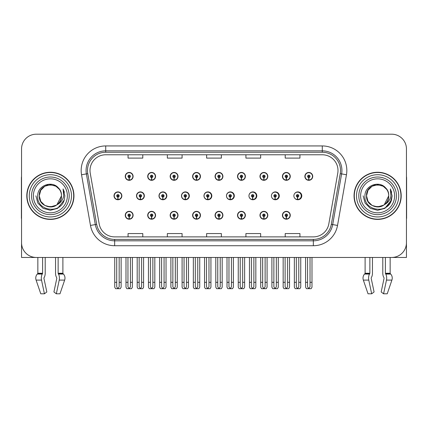 <?xml version="1.0" encoding="UTF-8"?>
<svg xmlns="http://www.w3.org/2000/svg" width="428" height="428" viewBox="0 0 428 428"><rect width="100%" height="100%" fill="white"/><g stroke="black" fill="none" stroke-linecap="round" stroke-linejoin="round"><path stroke-width="0.64" d="M377.624 257.458L382.798 257.458L382.798 273.251A5.404 2.846 -90 0 0 383.745 277.274L384.007 277.719L383.745 277.274M384.077 278.27L381.177 291.971L383.574 293.801L386.473 280.099A5.404 2.846 -90 0 0 385.735 274.064L385.387 273.251L390.149 273.251L390.149 257.458L406.45 257.458L406.45 148.933A14.734 14.734 0 0 0 391.722 134.199L36.278 134.199A14.734 14.734 0 0 0 21.55 148.933L21.55 257.458L37.851 257.458L37.851 273.251A0.492 0.417 90 0 1 37.712 273.62A0.492 0.417 90 0 0 37.851 273.251L42.613 273.251L42.265 274.064A5.404 2.846 90 0 0 41.527 280.099L44.426 293.801L46.823 291.971L43.923 278.27L44.255 277.274A5.404 2.846 90 0 0 45.202 273.251L45.202 257.458L50.376 257.458M282.416 215.279A3.927 3.927 0 0 0 286.343 219.206A3.927 3.927 0 0 0 290.275 215.279A3.927 3.927 0 0 0 286.343 211.346A3.927 3.927 0 0 0 282.416 215.279M215.059 215.279A3.927 3.927 0 0 0 218.992 219.206A3.927 3.927 0 0 0 222.918 215.279A3.927 3.927 0 0 0 218.992 211.346A3.927 3.927 0 0 0 215.059 215.279M192.611 215.279A3.927 3.927 0 0 0 196.538 219.206A3.927 3.927 0 0 0 200.465 215.279A3.927 3.927 0 0 0 196.538 211.346A3.927 3.927 0 0 0 192.611 215.279M259.967 215.279A3.927 3.927 0 0 0 263.894 219.206A3.927 3.927 0 0 0 267.821 215.279A3.927 3.927 0 0 0 263.894 211.346A3.927 3.927 0 0 0 259.967 215.279M170.157 215.279A3.927 3.927 0 0 0 174.084 219.206A3.927 3.927 0 0 0 178.016 215.279A3.927 3.927 0 0 0 174.084 211.346A3.927 3.927 0 0 0 170.157 215.279M147.703 215.279A3.927 3.927 0 0 0 151.635 219.206A3.927 3.927 0 0 0 155.562 215.279A3.927 3.927 0 0 0 151.635 211.346A3.927 3.927 0 0 0 147.703 215.279M237.513 215.279A3.927 3.927 0 0 0 241.44 219.206A3.927 3.927 0 0 0 245.372 215.279A3.927 3.927 0 0 0 241.44 211.346A3.927 3.927 0 0 0 237.513 215.279M158.991 195.831A3.927 3.927 0 0 0 162.918 199.758A3.927 3.927 0 0 0 166.845 195.831A3.927 3.927 0 0 0 162.918 191.899A3.927 3.927 0 0 0 158.991 195.831M181.483 195.831A3.927 3.927 0 0 0 185.41 199.758A3.927 3.927 0 0 0 189.337 195.831A3.927 3.927 0 0 0 185.41 191.899A3.927 3.927 0 0 0 181.483 195.831M203.974 195.831A3.927 3.927 0 0 0 207.901 199.758A3.927 3.927 0 0 0 211.828 195.831A3.927 3.927 0 0 0 207.901 191.899A3.927 3.927 0 0 0 203.974 195.831M226.466 195.831A3.927 3.927 0 0 0 230.392 199.758A3.927 3.927 0 0 0 234.319 195.831A3.927 3.927 0 0 0 230.392 191.899A3.927 3.927 0 0 0 226.466 195.831M252.595 197.057L252.488 199.512A3.681 3.681 0 0 1 248.962 195.831A3.927 3.927 0 0 0 252.884 199.758A3.927 3.927 0 0 0 256.811 195.831A3.927 3.927 0 0 0 252.884 191.899A3.927 3.927 0 0 0 248.957 195.831A3.681 3.681 0 0 1 252.648 192.145A3.681 3.681 0 0 1 256.329 195.831A3.681 3.681 0 0 1 252.809 199.512L252.702 197.057A1.225 1.225 0 0 0 253.874 195.831A1.225 1.225 0 0 0 252.648 194.601A1.225 1.225 0 0 0 251.418 195.831A1.225 1.225 0 0 0 252.595 197.057L252.627 196.318A0.492 0.492 0 0 1 252.156 195.831A0.492 0.492 0 0 1 252.648 195.339A0.492 0.492 0 0 1 253.141 195.831A0.492 0.492 0 0 1 252.67 196.318L252.702 197.057M271.839 197.543A3.927 3.927 0 0 0 279.302 195.831A3.927 3.927 0 0 0 271.839 194.119M294.737 198.201A3.927 3.927 0 0 0 301.794 195.831A3.927 3.927 0 0 0 294.737 193.456M136.5 195.831A3.927 3.927 0 0 0 140.427 199.758A3.927 3.927 0 0 0 144.354 195.831A3.927 3.927 0 0 0 140.427 191.899A3.927 3.927 0 0 0 136.5 195.831M304.87 176.384A3.927 3.927 0 0 0 308.797 180.311A3.927 3.927 0 0 0 312.724 176.384A3.927 3.927 0 0 0 308.797 172.457A3.927 3.927 0 0 0 304.87 176.384M170.157 176.384A3.927 3.927 0 0 0 174.084 180.311A3.927 3.927 0 0 0 178.016 176.384A3.927 3.927 0 0 0 174.084 172.457A3.927 3.927 0 0 0 170.157 176.384M192.611 176.384A3.927 3.927 0 0 0 196.538 180.311A3.927 3.927 0 0 0 200.465 176.384A3.927 3.927 0 0 0 196.538 172.457A3.927 3.927 0 0 0 192.611 176.384M215.059 176.384A3.927 3.927 0 0 0 218.992 180.311A3.927 3.927 0 0 0 222.918 176.384A3.927 3.927 0 0 0 218.992 172.457A3.927 3.927 0 0 0 215.059 176.384M259.967 176.384A3.927 3.927 0 0 0 263.894 180.311A3.927 3.927 0 0 0 267.821 176.384A3.927 3.927 0 0 0 263.894 172.457A3.927 3.927 0 0 0 259.967 176.384M282.416 176.384A3.927 3.927 0 0 0 286.343 180.311A3.927 3.927 0 0 0 290.275 176.384A3.927 3.927 0 0 0 286.343 172.457A3.927 3.927 0 0 0 282.416 176.384M147.703 176.384A3.927 3.927 0 0 0 151.635 180.311A3.927 3.927 0 0 0 155.562 176.384A3.927 3.927 0 0 0 151.635 172.457A3.927 3.927 0 0 0 147.703 176.384M237.513 176.384A3.927 3.927 0 0 0 241.44 180.311A3.927 3.927 0 0 0 245.372 176.384A3.927 3.927 0 0 0 241.44 172.457A3.927 3.927 0 0 0 237.513 176.384M125.254 215.279A3.927 3.927 0 0 0 129.181 219.206A3.927 3.927 0 0 0 133.108 215.279A3.927 3.927 0 0 0 129.181 211.346A3.927 3.927 0 0 0 125.254 215.279M114.008 195.831A3.927 3.927 0 0 0 117.935 199.758A3.927 3.927 0 0 0 121.862 195.831A3.927 3.927 0 0 0 117.935 191.899A3.927 3.927 0 0 0 114.008 195.831M125.254 176.384A3.927 3.927 0 0 0 129.181 180.311A3.927 3.927 0 0 0 133.108 176.384A3.927 3.927 0 0 0 129.181 172.457A3.927 3.927 0 0 0 125.254 176.384M26.804 195.831A23.572 23.572 0 0 0 50.376 219.404A23.572 23.572 0 0 0 73.948 195.831A23.572 23.572 0 0 0 50.376 172.259A23.572 23.572 0 0 0 26.804 195.831M354.052 195.831A23.572 23.572 0 0 0 377.624 219.404A23.572 23.572 0 0 0 401.197 195.831A23.572 23.572 0 0 0 377.624 172.259A23.572 23.572 0 0 0 354.052 195.831M90.003 170.488A15.713 15.713 0 0 1 105.716 154.776L322.284 154.776A15.713 15.713 0 0 1 337.756 173.217L328.822 223.898A15.713 15.713 0 0 1 313.344 236.882L114.656 236.882A15.713 15.713 0 0 1 99.178 223.898L90.244 173.217A15.713 15.713 0 0 1 90.003 170.488M87.478 170.488A18.238 18.238 0 0 0 87.756 173.656L96.691 224.336A18.238 18.238 0 0 0 114.656 239.407L313.344 239.407A18.238 18.238 0 0 0 331.309 224.336L340.244 173.656A18.238 18.238 0 0 0 322.284 152.25L105.716 152.25A18.238 18.238 0 0 0 87.478 170.488M81.539 174.752A24.551 24.551 0 0 1 105.716 145.937L322.284 145.937A24.551 24.551 0 0 1 346.461 174.752L337.526 225.433A24.551 24.551 0 0 1 313.344 245.726L114.656 245.726A24.551 24.551 0 0 1 90.474 225.433L81.539 174.752L86.376 173.902A19.645 19.645 0 0 1 105.716 150.849L322.284 150.849A19.645 19.645 0 0 1 341.624 173.902L332.69 224.582A19.645 19.645 0 0 1 313.344 240.814L114.656 240.814A19.645 19.645 0 0 1 95.31 224.582L86.376 173.902A19.645 19.645 0 0 1 86.076 170.488M391.722 134.199L36.278 134.199M21.55 148.933L21.55 242.73A14.734 14.734 0 0 0 36.278 257.458L391.722 257.458A14.734 14.734 0 0 0 406.45 242.73L406.45 148.933M206.633 154.776L206.633 158.103L221.367 158.103L221.367 154.776M167.348 154.776L167.348 158.103L182.082 158.103L182.082 154.776M128.063 154.776L128.063 158.103L142.791 158.103L142.791 154.776M245.918 154.776L245.918 158.103L260.652 158.103L260.652 154.776M285.209 154.776L285.209 158.103L299.937 158.103L299.937 154.776M221.367 236.882L221.367 233.56L206.633 233.56L206.633 236.882M182.082 236.882L182.082 233.56L167.348 233.56L167.348 236.882M142.791 236.882L142.791 233.56L128.063 233.56L128.063 236.882M260.652 236.882L260.652 233.56L245.918 233.56L245.918 236.882M299.937 236.882L299.937 233.56L285.209 233.56L285.209 236.882M130.412 257.458L130.412 286.867L129.181 288.622L127.956 286.867L127.956 282.309L125.987 282.309L125.987 287.22L126.838 288.691L131.524 288.691L132.375 287.22L132.375 257.458M129.128 216.504L129.021 218.954A3.681 3.681 0 0 1 125.5 215.279A3.681 3.681 0 0 1 129.181 211.593A3.681 3.681 0 0 1 132.862 215.279A3.681 3.681 0 0 1 129.342 218.954L129.235 216.504A1.225 1.225 0 0 0 130.412 215.279A1.225 1.225 0 0 0 129.181 214.048A1.225 1.225 0 0 0 127.956 215.279A1.225 1.225 0 0 0 129.128 216.504L129.16 215.766A0.492 0.492 0 0 1 128.689 215.279A0.492 0.492 0 0 1 129.181 214.786A0.492 0.492 0 0 1 129.673 215.279A0.492 0.492 0 0 1 129.203 215.766L129.235 216.504M125.987 257.458L125.987 282.309M127.956 257.458L127.956 282.309M130.412 282.309L132.375 282.309M119.166 257.458L119.166 286.867L117.935 288.622L116.71 286.867L116.71 282.309L114.741 282.309L114.741 287.22L115.592 288.691L120.279 288.691L121.129 287.22L121.129 257.458M117.882 197.057L117.775 199.512A3.681 3.681 0 0 1 114.255 195.831A3.681 3.681 0 0 1 117.935 192.145A3.681 3.681 0 0 1 121.616 195.831A3.681 3.681 0 0 1 118.096 199.512L117.989 197.057A1.225 1.225 0 0 0 119.166 195.831A1.225 1.225 0 0 0 117.935 194.601A1.225 1.225 0 0 0 116.71 195.831A1.225 1.225 0 0 0 117.882 197.057L117.914 196.318A0.492 0.492 0 0 1 117.443 195.831A0.492 0.492 0 0 1 117.935 195.339A0.492 0.492 0 0 1 118.428 195.831A0.492 0.492 0 0 1 117.957 196.318L117.989 197.057M114.741 257.458L114.741 282.309M116.71 257.458L116.71 282.309M119.166 282.309L121.129 282.309M129.128 177.609L129.021 180.065A3.681 3.681 0 0 1 125.5 176.384A3.681 3.681 0 0 1 129.181 172.698A3.681 3.681 0 0 1 132.862 176.384A3.681 3.681 0 0 1 129.342 180.065L129.235 177.609A1.225 1.225 0 0 0 130.412 176.384A1.225 1.225 0 0 0 129.181 175.154A1.225 1.225 0 0 0 127.956 176.384A1.225 1.225 0 0 0 129.128 177.609L129.16 176.876A0.492 0.492 0 0 1 128.689 176.384A0.492 0.492 0 0 1 129.181 175.892A0.492 0.492 0 0 1 129.673 176.384A0.492 0.492 0 0 1 129.203 176.876L129.235 177.609M129.181 288.622L127.956 286.867M42.613 257.458L42.613 273.251M55.549 257.458L55.549 273.251A5.404 2.846 -90 0 0 56.491 277.274L56.822 278.27L53.923 291.971L56.325 293.801L59.225 280.099A5.404 2.846 -90 0 0 58.481 274.064L58.133 273.251L58.133 257.458M62.895 257.458L62.895 273.251A0.492 0.417 -90 0 0 63.034 273.62L63.456 274.064A5.404 4.59 90 0 1 64.655 280.099L59.974 293.801L56.325 293.801M56.822 278.27L56.491 277.274M43.993 277.719L43.923 278.27M41.527 280.099L36.096 280.099A5.404 4.59 -90 0 1 37.29 274.064A5.404 4.59 -90 0 0 36.096 280.099L40.772 293.801L44.426 293.801M42.265 274.064L37.29 274.064L37.712 273.62L42.527 273.62M21.55 227.257L21.55 222.346M21.55 218.408A9.823 9.823 0 0 0 21.4 218.419L21.4 178.15A9.823 9.823 0 0 1 21.55 176.459M152.86 257.458L152.86 286.867L151.635 288.622L150.405 286.867L150.405 282.309L148.441 282.309L148.441 287.22L149.292 288.691L153.973 288.691L154.824 287.22L154.824 257.458M151.582 216.504L151.475 218.954A3.681 3.681 0 0 1 147.949 215.279A3.681 3.681 0 0 1 151.635 211.593A3.681 3.681 0 0 1 155.316 215.279A3.681 3.681 0 0 1 151.796 218.954L151.689 216.504A1.225 1.225 0 0 0 152.86 215.279A1.225 1.225 0 0 0 151.635 214.048A1.225 1.225 0 0 0 150.405 215.279A1.225 1.225 0 0 0 151.582 216.504L151.614 215.766A0.492 0.492 0 0 1 151.143 215.279A0.492 0.492 0 0 1 151.635 214.786A0.492 0.492 0 0 1 152.122 215.279A0.492 0.492 0 0 1 151.656 215.766L151.689 216.504M148.441 257.458L148.441 282.309M150.405 257.458L150.405 282.309M152.86 282.309L154.824 282.309M175.314 257.458L175.314 286.867L174.084 288.622L172.859 286.867L172.859 282.309L170.895 282.309L170.895 287.22L171.746 288.691L176.427 288.691L177.278 287.22L177.278 257.458M174.03 216.504L173.923 218.954A3.681 3.681 0 0 1 170.403 215.279A3.681 3.681 0 0 1 174.084 211.593A3.681 3.681 0 0 1 177.77 215.279A3.681 3.681 0 0 1 174.244 218.954L174.137 216.504A1.225 1.225 0 0 0 175.314 215.279A1.225 1.225 0 0 0 174.084 214.048A1.225 1.225 0 0 0 172.859 215.279A1.225 1.225 0 0 0 174.03 216.504L174.062 215.766A0.492 0.492 0 0 1 173.597 215.279A0.492 0.492 0 0 1 174.084 214.786A0.492 0.492 0 0 1 174.576 215.279A0.492 0.492 0 0 1 174.105 215.766L174.137 216.504M170.895 257.458L170.895 282.309M172.859 257.458L172.859 282.309M175.314 282.309L177.278 282.309M197.763 257.458L197.763 286.867L196.538 288.622L195.307 286.867L195.307 282.309L193.344 282.309L193.344 287.22L194.194 288.691L198.881 288.691L199.732 287.22L199.732 257.458M196.484 216.504L196.377 218.954A3.681 3.681 0 0 1 192.857 215.279A3.681 3.681 0 0 1 196.538 211.593A3.681 3.681 0 0 1 200.218 215.279A3.681 3.681 0 0 1 196.698 218.954L196.591 216.504A1.225 1.225 0 0 0 197.763 215.279A1.225 1.225 0 0 0 196.538 214.048A1.225 1.225 0 0 0 195.307 215.279A1.225 1.225 0 0 0 196.484 216.504L196.516 215.766A0.492 0.492 0 0 1 196.045 215.279A0.492 0.492 0 0 1 196.538 214.786A0.492 0.492 0 0 1 197.03 215.279A0.492 0.492 0 0 1 196.559 215.766L196.591 216.504M193.344 257.458L193.344 282.309M195.307 257.458L195.307 282.309M197.763 282.309L199.732 282.309M220.217 257.458L220.217 286.867L218.992 288.622L217.761 286.867L217.761 282.309L215.798 282.309L215.798 287.22L216.648 288.691L221.329 288.691L222.18 287.22L222.18 257.458M218.938 216.504L218.831 218.954A3.681 3.681 0 0 1 215.305 215.279A3.681 3.681 0 0 1 218.992 211.593A3.681 3.681 0 0 1 222.672 215.279A3.681 3.681 0 0 1 219.152 218.954L219.045 216.504A1.225 1.225 0 0 0 220.217 215.279A1.225 1.225 0 0 0 218.992 214.048A1.225 1.225 0 0 0 217.761 215.279A1.225 1.225 0 0 0 218.938 216.504L218.97 215.766A0.492 0.492 0 0 1 218.499 215.279A0.492 0.492 0 0 1 218.992 214.786A0.492 0.492 0 0 1 219.478 215.279A0.492 0.492 0 0 1 219.013 215.766L219.045 216.504M215.798 257.458L215.798 282.309M217.761 257.458L217.761 282.309M220.217 282.309L222.18 282.309M141.614 257.458L141.614 286.867L140.389 288.622L139.159 286.867L139.159 282.309L137.195 282.309L137.195 287.22L138.046 288.691L142.727 288.691L143.578 287.22L143.578 257.458M140.336 197.057L140.229 199.512A3.681 3.681 0 0 1 136.703 195.831A3.681 3.681 0 0 1 140.389 192.145A3.681 3.681 0 0 1 144.07 195.831A3.681 3.681 0 0 1 140.55 199.512L140.443 197.057A1.225 1.225 0 0 0 141.614 195.831A1.225 1.225 0 0 0 140.389 194.601A1.225 1.225 0 0 0 139.159 195.831A1.225 1.225 0 0 0 140.336 197.057L140.368 196.318A0.492 0.492 0 0 1 139.897 195.831A0.492 0.492 0 0 1 140.389 195.339A0.492 0.492 0 0 1 140.876 195.831A0.492 0.492 0 0 1 140.411 196.318L140.443 197.057M144.231 196.81L143.936 196.81M143.936 194.847L144.231 194.847M137.195 257.458L137.195 282.309M139.159 257.458L139.159 282.309M141.614 282.309L143.578 282.309M164.068 257.458L164.068 286.867L162.838 288.622L161.613 286.867L161.613 282.309L159.649 282.309L159.649 287.22L160.5 288.691L165.181 288.691L166.032 287.22L166.032 257.458M162.784 197.057L162.677 199.512A3.681 3.681 0 0 1 159.157 195.831A3.681 3.681 0 0 1 162.838 192.145A3.681 3.681 0 0 1 166.524 195.831A3.681 3.681 0 0 1 162.998 199.512L162.891 197.057A1.225 1.225 0 0 0 164.068 195.831A1.225 1.225 0 0 0 162.838 194.601A1.225 1.225 0 0 0 161.613 195.831A1.225 1.225 0 0 0 162.784 197.057L162.817 196.318A0.492 0.492 0 0 1 162.351 195.831A0.492 0.492 0 0 1 162.838 195.339A0.492 0.492 0 0 1 163.33 195.831A0.492 0.492 0 0 1 162.859 196.318L162.891 197.057M166.722 196.81L166.39 196.81M166.39 194.847L166.722 194.847M159.649 257.458L159.649 282.309M161.613 257.458L161.613 282.309M164.068 282.309L166.032 282.309M186.517 257.458L186.517 286.867L185.292 288.622L184.061 286.867L184.061 282.309L182.098 282.309L182.098 287.22L182.949 288.691L187.635 288.691L188.486 287.22L188.486 257.458M185.238 197.057L185.131 199.512A3.681 3.681 0 0 1 181.611 195.831A3.681 3.681 0 0 1 185.292 192.145A3.681 3.681 0 0 1 188.973 195.831A3.681 3.681 0 0 1 185.452 199.512L185.345 197.057A1.225 1.225 0 0 0 186.517 195.831A1.225 1.225 0 0 0 185.292 194.601A1.225 1.225 0 0 0 184.061 195.831A1.225 1.225 0 0 0 185.238 197.057L185.271 196.318A0.492 0.492 0 0 1 184.8 195.831A0.492 0.492 0 0 1 185.292 195.339A0.492 0.492 0 0 1 185.784 195.831A0.492 0.492 0 0 1 185.313 196.318L185.345 197.057M189.213 196.81L188.839 196.81M188.839 194.847L189.213 194.847M182.098 257.458L182.098 282.309M184.061 257.458L184.061 282.309M186.517 282.309L188.486 282.309M208.971 257.458L208.971 286.867L207.746 288.622L206.515 286.867L206.515 282.309L204.552 282.309L204.552 287.22L205.403 288.691L210.084 288.691L210.934 287.22L210.934 257.458M207.692 197.057L207.585 199.512A3.681 3.681 0 0 1 204.06 195.831A3.681 3.681 0 0 1 207.746 192.145A3.681 3.681 0 0 1 211.427 195.831A3.681 3.681 0 0 1 207.906 199.512L207.799 197.057A1.225 1.225 0 0 0 208.971 195.831A1.225 1.225 0 0 0 207.746 194.601A1.225 1.225 0 0 0 206.515 195.831A1.225 1.225 0 0 0 207.692 197.057L207.724 196.318A0.492 0.492 0 0 1 207.254 195.831A0.492 0.492 0 0 1 207.746 195.339A0.492 0.492 0 0 1 208.233 195.831A0.492 0.492 0 0 1 207.767 196.318L207.799 197.057M211.705 196.81L211.293 196.81M211.293 194.847L211.705 194.847M204.552 257.458L204.552 282.309M206.515 257.458L206.515 282.309M208.971 282.309L210.934 282.309M151.582 177.609L151.475 180.065A3.681 3.681 0 0 1 147.949 176.384A3.681 3.681 0 0 1 151.635 172.698A3.681 3.681 0 0 1 155.316 176.384A3.681 3.681 0 0 1 151.796 180.065L151.689 177.609A1.225 1.225 0 0 0 152.86 176.384A1.225 1.225 0 0 0 151.635 175.154A1.225 1.225 0 0 0 150.405 176.384A1.225 1.225 0 0 0 151.582 177.609L151.614 176.876A0.492 0.492 0 0 1 151.143 176.384A0.492 0.492 0 0 1 151.635 175.892A0.492 0.492 0 0 1 152.122 176.384A0.492 0.492 0 0 1 151.656 176.876L151.689 177.609M174.03 177.609L173.923 180.065A3.681 3.681 0 0 1 170.403 176.384A3.681 3.681 0 0 1 174.084 172.698A3.681 3.681 0 0 1 177.77 176.384A3.681 3.681 0 0 1 174.244 180.065L174.137 177.609A1.225 1.225 0 0 0 175.314 176.384A1.225 1.225 0 0 0 174.084 175.154A1.225 1.225 0 0 0 172.859 176.384A1.225 1.225 0 0 0 174.03 177.609L174.062 176.876A0.492 0.492 0 0 1 173.597 176.384A0.492 0.492 0 0 1 174.084 175.892A0.492 0.492 0 0 1 174.576 176.384A0.492 0.492 0 0 1 174.105 176.876L174.137 177.609M196.484 177.609L196.377 180.065A3.681 3.681 0 0 1 192.857 176.384A3.681 3.681 0 0 1 196.538 172.698A3.681 3.681 0 0 1 200.218 176.384A3.681 3.681 0 0 1 196.698 180.065L196.591 177.609A1.225 1.225 0 0 0 197.763 176.384A1.225 1.225 0 0 0 196.538 175.154A1.225 1.225 0 0 0 195.307 176.384A1.225 1.225 0 0 0 196.484 177.609L196.516 176.876A0.492 0.492 0 0 1 196.045 176.384A0.492 0.492 0 0 1 196.538 175.892A0.492 0.492 0 0 1 197.03 176.384A0.492 0.492 0 0 1 196.559 176.876L196.591 177.609M218.938 177.609L218.831 180.065A3.681 3.681 0 0 1 215.305 176.384A3.681 3.681 0 0 1 218.992 172.698A3.681 3.681 0 0 1 222.672 176.384A3.681 3.681 0 0 1 219.152 180.065L219.045 177.609A1.225 1.225 0 0 0 220.217 176.384A1.225 1.225 0 0 0 218.992 175.154A1.225 1.225 0 0 0 217.761 176.384A1.225 1.225 0 0 0 218.938 177.609L218.97 176.876A0.492 0.492 0 0 1 218.499 176.384A0.492 0.492 0 0 1 218.992 175.892A0.492 0.492 0 0 1 219.478 176.384A0.492 0.492 0 0 1 219.013 176.876L219.045 177.609M67.367 195.831A16.992 16.992 0 0 1 50.376 212.823A16.992 16.992 0 0 1 33.379 195.831A16.992 16.992 0 0 1 50.376 178.834A16.992 16.992 0 0 1 67.367 195.831M56.432 205.135L50.376 206.933L44.822 205.445L40.762 201.379L39.274 195.831C38.595 181.509 62.156 181.509 61.477 195.831C62.156 210.153 38.595 210.153 39.274 195.831C38.804 204.627 50.311 210.292 56.988 204.745A11.101 11.101 0 0 0 59.369 189.326C53.66 179.6 37.45 184.843 37.691 195.831C36.407 211.058 60.305 214.476 64.216 200.063L64.853 195.831L63.087 188.909L63.681 195.831C62.927 199.913 60.69 202.883 56.988 204.745L55.924 205.445L50.376 206.933L44.822 205.445L40.762 201.379L39.274 195.831L40.762 190.278L44.822 186.217M27.05 195.831A23.326 23.326 0 0 1 50.376 172.505A23.326 23.326 0 0 1 73.702 195.831A23.326 23.326 0 0 1 50.376 219.157A23.326 23.326 0 0 1 27.05 195.831M61.477 195.831C62.156 210.153 38.595 210.153 39.274 195.831C38.595 181.509 62.156 181.509 61.477 195.831L56.887 204.819M48.145 184.955C42.656 186.458 39.697 190.086 39.274 195.831L40.762 190.278L44.822 186.217L50.376 184.73L55.924 186.217L59.369 189.326M63.087 188.909L64.398 192.231M64.216 200.063L57.614 208.366L50.376 210.309L43.137 208.366L37.835 203.07L35.898 195.831M369.867 257.458L369.867 273.251L369.519 274.064A5.404 2.846 90 0 0 368.776 280.099L371.675 293.801L368.026 293.801L363.345 280.099A5.404 4.59 -90 0 1 364.544 274.064L364.966 273.62A0.492 0.417 90 0 0 365.105 273.251L365.105 257.458M385.387 273.251L385.387 257.458M371.247 277.719L371.509 277.274A5.404 2.846 90 0 0 372.451 273.251L372.451 257.458M371.675 293.801L374.077 291.971L371.178 278.27M383.574 293.801L387.228 293.801L391.904 280.099A5.404 4.59 90 0 0 390.711 274.064L390.288 273.62L390.711 274.064L385.735 274.064M369.519 274.064L364.544 274.064A5.404 4.59 -90 0 0 363.345 280.099L368.776 280.099M369.867 273.251L365.105 273.251A0.492 0.417 90 0 1 364.966 273.62L369.781 273.62M390.149 273.251A0.492 0.417 -90 0 0 390.288 273.62L385.473 273.62M406.45 222.346L406.45 227.257M406.45 176.459A9.823 9.823 0 0 1 406.6 178.15L406.6 218.419A9.823 9.823 0 0 0 406.45 218.408M394.621 195.831A16.992 16.992 0 0 1 377.624 212.823A16.992 16.992 0 0 1 360.633 195.831A16.992 16.992 0 0 1 377.624 178.834A16.992 16.992 0 0 1 394.621 195.831M383.686 205.135L377.624 206.933L372.076 205.445L368.01 201.379L366.523 195.831C365.844 181.509 389.405 181.509 388.726 195.831C389.405 210.153 365.844 210.153 366.523 195.831C365.844 181.509 389.405 181.509 388.726 195.831L384.237 204.75A11.101 11.101 0 0 0 386.623 189.326C380.915 179.6 364.704 184.843 364.945 195.831C363.661 211.058 387.559 214.476 391.47 200.063L392.101 195.831L390.341 188.909L390.935 195.831C390.175 199.913 387.945 202.883 384.242 204.745L383.178 205.445L377.624 206.933L372.076 205.445L368.01 201.379L366.523 195.831L368.01 190.278L372.076 186.217M354.298 195.831A23.326 23.326 0 0 1 377.624 172.505A23.326 23.326 0 0 1 400.95 195.831A23.326 23.326 0 0 1 377.624 219.157A23.326 23.326 0 0 1 354.298 195.831M388.726 195.831C389.405 210.153 365.844 210.153 366.523 195.831L368.01 190.278L372.076 186.217L377.624 184.73L383.178 186.217L386.623 189.326M384.242 204.745C377.56 210.292 366.058 204.627 366.523 195.831C366.951 190.086 369.91 186.458 375.399 184.955M390.341 188.909L391.647 192.231L390.368 188.957M391.47 200.063L384.863 208.366L377.624 210.309L370.386 208.366L365.089 203.07L363.147 195.831L365.089 203.07L370.386 208.366L377.624 210.309L384.863 208.366L390.165 203.07L392.101 195.831M242.671 257.458L242.671 286.867L241.44 288.622L240.215 286.867L240.215 282.309L238.252 282.309L238.252 287.22L239.102 288.691L243.783 288.691L244.634 287.22L244.634 257.458M241.387 216.504L241.28 218.954A3.681 3.681 0 0 1 237.759 215.279A3.681 3.681 0 0 1 241.44 211.593A3.681 3.681 0 0 1 245.126 215.279A3.681 3.681 0 0 1 241.601 218.954L241.494 216.504A1.225 1.225 0 0 0 242.671 215.279A1.225 1.225 0 0 0 241.44 214.048A1.225 1.225 0 0 0 240.215 215.279A1.225 1.225 0 0 0 241.387 216.504L241.419 215.766A0.492 0.492 0 0 1 240.948 215.279A0.492 0.492 0 0 1 241.44 214.786A0.492 0.492 0 0 1 241.932 215.279A0.492 0.492 0 0 1 241.462 215.766L241.494 216.504M238.252 257.458L238.252 282.309M240.215 257.458L240.215 282.309M242.671 282.309L244.634 282.309M265.119 257.458L265.119 286.867L263.894 288.622L262.664 286.867L262.664 282.309L260.7 282.309L260.7 287.22L261.551 288.691L266.237 288.691L267.083 287.22L267.083 257.458M263.841 216.504L263.734 218.954A3.681 3.681 0 0 1 260.208 215.279A3.681 3.681 0 0 1 263.894 211.593A3.681 3.681 0 0 1 267.575 215.279A3.681 3.681 0 0 1 264.055 218.954L263.948 216.504A1.225 1.225 0 0 0 265.119 215.279A1.225 1.225 0 0 0 263.894 214.048A1.225 1.225 0 0 0 262.664 215.279A1.225 1.225 0 0 0 263.841 216.504L263.873 215.766A0.492 0.492 0 0 1 263.402 215.279A0.492 0.492 0 0 1 263.894 214.786A0.492 0.492 0 0 1 264.386 215.279A0.492 0.492 0 0 1 263.916 215.766L263.948 216.504M260.7 257.458L260.7 282.309M262.664 257.458L262.664 282.309M265.119 282.309L267.083 282.309M287.573 257.458L287.573 286.867L286.343 288.622L285.118 286.867L285.118 282.309L283.154 282.309L283.154 287.22L284.005 288.691L288.686 288.691L289.537 287.22L289.537 257.458M286.289 216.504L286.182 218.954A3.681 3.681 0 0 1 282.662 215.279A3.681 3.681 0 0 1 286.343 211.593A3.681 3.681 0 0 1 290.029 215.279A3.681 3.681 0 0 1 286.509 218.954L286.396 216.504A1.225 1.225 0 0 0 287.573 215.279A1.225 1.225 0 0 0 286.343 214.048A1.225 1.225 0 0 0 285.118 215.279A1.225 1.225 0 0 0 286.289 216.504L286.321 215.766A0.492 0.492 0 0 1 285.856 215.279A0.492 0.492 0 0 1 286.343 214.786A0.492 0.492 0 0 1 286.835 215.279A0.492 0.492 0 0 1 286.364 215.766L286.396 216.504M283.154 257.458L283.154 282.309M285.118 257.458L285.118 282.309M287.573 282.309L289.537 282.309M231.425 257.458L231.425 286.867L230.194 288.622L228.969 286.867L228.969 282.309L227.006 282.309L227.006 287.22L227.857 288.691L232.538 288.691L233.388 287.22L233.388 257.458M230.141 197.057L230.034 199.512A3.681 3.681 0 0 1 226.514 195.831A3.681 3.681 0 0 1 230.194 192.145A3.681 3.681 0 0 1 233.881 195.831A3.681 3.681 0 0 1 230.355 199.512L230.248 197.057A1.225 1.225 0 0 0 231.425 195.831A1.225 1.225 0 0 0 230.194 194.601A1.225 1.225 0 0 0 228.969 195.831A1.225 1.225 0 0 0 230.141 197.057L230.173 196.318A0.492 0.492 0 0 1 229.702 195.831A0.492 0.492 0 0 1 230.194 195.339A0.492 0.492 0 0 1 230.687 195.831A0.492 0.492 0 0 1 230.216 196.318L230.248 197.057M234.196 196.81L233.747 196.81M233.747 194.847L234.196 194.847M227.006 257.458L227.006 282.309M228.969 257.458L228.969 282.309M231.425 282.309L233.388 282.309M253.874 257.458L253.874 286.867L252.648 288.622L251.418 286.867L251.418 282.309L249.454 282.309L249.454 287.22L250.305 288.691L254.992 288.691L255.837 287.22L255.837 257.458M256.688 196.81L256.195 196.81M256.195 194.847L256.688 194.847M249.454 257.458L249.454 282.309M251.418 257.458L251.418 282.309M253.874 282.309L255.837 282.309M276.328 257.458L276.328 286.867L275.097 288.622L273.872 286.867L273.872 282.309L271.908 282.309L271.908 287.22L272.759 288.691L277.44 288.691L278.291 287.22L278.291 257.458M275.044 197.057L274.937 199.512A3.681 3.681 0 0 1 271.416 195.831A3.681 3.681 0 0 1 275.097 192.145A3.681 3.681 0 0 1 278.783 195.831A3.681 3.681 0 0 1 275.263 199.512L275.156 197.057A1.225 1.225 0 0 0 276.328 195.831A1.225 1.225 0 0 0 275.097 194.601A1.225 1.225 0 0 0 273.872 195.831A1.225 1.225 0 0 0 275.044 197.057L275.076 196.318A0.492 0.492 0 0 1 274.61 195.831A0.492 0.492 0 0 1 275.097 195.339A0.492 0.492 0 0 1 275.589 195.831A0.492 0.492 0 0 1 275.124 196.318L275.156 197.057M279.179 196.81L278.649 196.81M278.649 194.847L279.179 194.847M271.908 257.458L271.908 282.309M273.872 257.458L273.872 282.309M276.328 282.309L278.291 282.309M298.781 257.458L298.781 286.867L297.551 288.622L296.326 286.867L296.326 282.309L294.357 282.309L294.357 287.22L295.208 288.691L299.894 288.691L300.745 287.22L300.745 257.458M297.497 197.057L297.39 199.512A3.681 3.681 0 0 1 293.87 195.831A3.681 3.681 0 0 1 297.551 192.145A3.681 3.681 0 0 1 301.237 195.831A3.681 3.681 0 0 1 297.711 199.512L297.604 197.057A1.225 1.225 0 0 0 298.781 195.831A1.225 1.225 0 0 0 297.551 194.601A1.225 1.225 0 0 0 296.326 195.831A1.225 1.225 0 0 0 297.497 197.057L297.53 196.318A0.492 0.492 0 0 1 297.059 195.831A0.492 0.492 0 0 1 297.551 195.339A0.492 0.492 0 0 1 298.043 195.831A0.492 0.492 0 0 1 297.572 196.318L297.604 197.057M301.67 196.81L301.103 196.81M301.103 194.847L301.67 194.847M294.357 257.458L294.357 282.309M296.326 257.458L296.326 282.309M298.781 282.309L300.745 282.309M241.387 177.609L241.28 180.065A3.681 3.681 0 0 1 237.759 176.384A3.681 3.681 0 0 1 241.44 172.698A3.681 3.681 0 0 1 245.126 176.384A3.681 3.681 0 0 1 241.601 180.065L241.494 177.609A1.225 1.225 0 0 0 242.671 176.384A1.225 1.225 0 0 0 241.44 175.154A1.225 1.225 0 0 0 240.215 176.384A1.225 1.225 0 0 0 241.387 177.609L241.419 176.876A0.492 0.492 0 0 1 240.948 176.384A0.492 0.492 0 0 1 241.44 175.892A0.492 0.492 0 0 1 241.932 176.384A0.492 0.492 0 0 1 241.462 176.876L241.494 177.609M263.841 177.609L263.734 180.065A3.681 3.681 0 0 1 260.208 176.384A3.681 3.681 0 0 1 263.894 172.698A3.681 3.681 0 0 1 267.575 176.384A3.681 3.681 0 0 1 264.055 180.065L263.948 177.609A1.225 1.225 0 0 0 265.119 176.384A1.225 1.225 0 0 0 263.894 175.154A1.225 1.225 0 0 0 262.664 176.384A1.225 1.225 0 0 0 263.841 177.609L263.873 176.876A0.492 0.492 0 0 1 263.402 176.384A0.492 0.492 0 0 1 263.894 175.892A0.492 0.492 0 0 1 264.386 176.384A0.492 0.492 0 0 1 263.916 176.876L263.948 177.609M286.289 177.609L286.182 180.065A3.681 3.681 0 0 1 282.662 176.384A3.681 3.681 0 0 1 286.343 172.698A3.681 3.681 0 0 1 290.029 176.384A3.681 3.681 0 0 1 286.509 180.065L286.396 177.609A1.225 1.225 0 0 0 287.573 176.384A1.225 1.225 0 0 0 286.343 175.154A1.225 1.225 0 0 0 285.118 176.384A1.225 1.225 0 0 0 286.289 177.609L286.321 176.876A0.492 0.492 0 0 1 285.856 176.384A0.492 0.492 0 0 1 286.343 175.892A0.492 0.492 0 0 1 286.835 176.384A0.492 0.492 0 0 1 286.364 176.876L286.396 177.609M310.027 257.458L310.027 286.867L308.797 288.622L307.572 286.867L307.572 282.309L305.603 282.309L305.603 287.22L306.453 288.691L311.14 288.691L311.991 287.22L311.991 257.458M308.743 177.609L308.636 180.065A3.681 3.681 0 0 1 305.116 176.384A3.681 3.681 0 0 1 308.797 172.698A3.681 3.681 0 0 1 312.483 176.384A3.681 3.681 0 0 1 308.957 180.065L308.85 177.609A1.225 1.225 0 0 0 310.027 176.384A1.225 1.225 0 0 0 308.797 175.154A1.225 1.225 0 0 0 307.572 176.384A1.225 1.225 0 0 0 308.743 177.609L308.775 176.876A0.492 0.492 0 0 1 308.304 176.384A0.492 0.492 0 0 1 308.797 175.892A0.492 0.492 0 0 1 309.289 176.384A0.492 0.492 0 0 1 308.818 176.876L308.85 177.609M305.603 257.458L305.603 282.309M307.572 257.458L307.572 282.309M310.027 282.309L311.991 282.309M322.284 145.937L322.284 152.25M86.376 173.902L87.756 173.656M114.656 245.726L114.656 239.407M313.344 239.407L313.344 245.726M331.309 224.336L337.526 225.433M90.474 225.433L96.691 224.336M340.244 173.656L346.461 174.752M105.716 145.937L105.716 152.25M129.021 218.954A3.681 3.681 0 0 1 125.5 215.279M117.775 199.512A3.681 3.681 0 0 1 114.255 195.831M129.021 180.065A3.681 3.681 0 0 1 125.5 176.384M58.133 273.251L62.895 273.251M59.225 280.099L64.655 280.099M58.481 274.064L63.456 274.064M58.219 273.62L63.034 273.62M151.475 218.954A3.681 3.681 0 0 1 147.949 215.279M173.923 218.954A3.681 3.681 0 0 1 170.403 215.279M196.377 218.954A3.681 3.681 0 0 1 192.857 215.279M218.831 218.954A3.681 3.681 0 0 1 215.305 215.279M140.229 199.512A3.681 3.681 0 0 1 136.703 195.831M162.677 199.512A3.681 3.681 0 0 1 159.157 195.831M185.131 199.512A3.681 3.681 0 0 1 181.611 195.831M207.585 199.512A3.681 3.681 0 0 1 204.06 195.831M151.475 180.065A3.681 3.681 0 0 1 147.949 176.384M173.923 180.065A3.681 3.681 0 0 1 170.403 176.384M196.377 180.065A3.681 3.681 0 0 1 192.857 176.384M218.831 180.065A3.681 3.681 0 0 1 215.305 176.384M69.192 195.831A18.816 18.816 0 0 1 50.376 214.647A18.816 18.816 0 0 1 31.56 195.831A18.816 18.816 0 0 1 50.376 177.015A18.816 18.816 0 0 1 69.192 195.831M29.259 195.831A21.116 21.116 0 0 1 50.376 174.715A21.116 21.116 0 0 1 71.492 195.831A21.116 21.116 0 0 1 50.376 216.948A21.116 21.116 0 0 1 29.259 195.831M386.473 280.099L391.904 280.099M396.44 195.831A18.816 18.816 0 0 1 377.624 214.647A18.816 18.816 0 0 1 358.808 195.831A18.816 18.816 0 0 1 377.624 177.015A18.816 18.816 0 0 1 396.44 195.831M356.508 195.831A21.116 21.116 0 0 1 377.624 174.715A21.116 21.116 0 0 1 398.741 195.831A21.116 21.116 0 0 1 377.624 216.948A21.116 21.116 0 0 1 356.508 195.831M241.28 218.954A3.681 3.681 0 0 1 237.759 215.279M263.734 218.954A3.681 3.681 0 0 1 260.208 215.279M286.182 218.954A3.681 3.681 0 0 1 282.662 215.279M230.034 199.512A3.681 3.681 0 0 1 226.514 195.831M252.488 199.512A3.681 3.681 0 0 1 248.962 195.831M274.937 199.512A3.681 3.681 0 0 1 271.416 195.831M297.39 199.512A3.681 3.681 0 0 1 293.87 195.831M241.28 180.065A3.681 3.681 0 0 1 237.759 176.384M263.734 180.065A3.681 3.681 0 0 1 260.208 176.384M286.182 180.065A3.681 3.681 0 0 1 282.662 176.384M308.636 180.065A3.681 3.681 0 0 1 305.116 176.384"/></g></svg>
